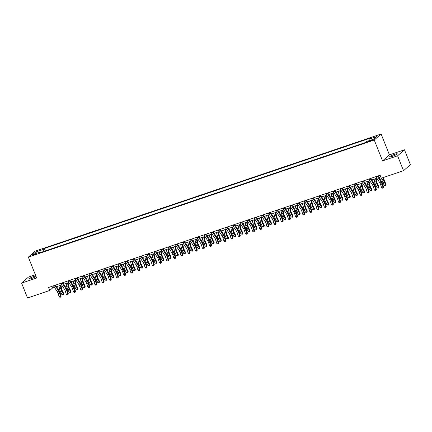 <?xml version="1.0" encoding="UTF-8"?>
<svg xmlns="http://www.w3.org/2000/svg" width="432" height="432" viewBox="0 0 432 432"><rect width="100%" height="100%" fill="white"/><g stroke="black" fill="none" stroke-linecap="round" stroke-linejoin="round"><path stroke-width="0.65" d="M35.824 275.924A4.142 0.562 -21.7 0 0 33.82 276.469A4.142 0.562 -21.7 0 0 28.782 279.04A4.142 0.562 -21.7 0 0 31.444 278.548A4.142 0.562 -21.7 0 0 36.04 276.464M392.251 156.395A4.142 0.562 -21.7 0 0 397.289 153.824A4.142 0.562 -21.7 0 0 394.627 154.321A4.142 0.562 -21.7 0 0 389.588 156.892A4.142 0.562 -21.7 0 0 392.251 156.395M33.394 255.172A2.074 0.281 -21.7 0 0 35.915 253.886A2.074 0.281 -21.7 0 0 34.582 254.129A2.074 0.281 -21.7 0 0 32.065 255.415A2.074 0.281 -21.7 0 0 33.394 255.172M35.354 274.747L28.474 277.074L21.6 283.084L27.529 297.988L49.739 290.466L52.526 288.031L54.464 287.377M381.121 134.012L35.219 251.122L28.345 257.126L374.247 140.022L381.121 134.012L389.426 154.877L382.547 160.882L397.597 155.79L404.471 149.785L389.426 154.877M404.471 149.785L410.4 164.684L403.526 170.694L397.597 155.79M403.526 170.694L381.316 178.211L380.128 175.23L48.557 287.485L49.739 290.466M371.925 139.93L370.667 140.357A2.009 0.275 -21.7 0 0 368.226 141.604A2.009 0.275 -21.7 0 0 369.517 141.367L370.775 140.94A2.009 0.275 -21.7 0 0 373.216 139.693A2.009 0.275 -21.7 0 0 371.925 139.93L372.114 140.405M369.187 140.659L369.085 139.163L370.208 138.181L44.366 248.497L45.328 250.906M369.085 139.163L376.823 136.544L373.961 139.045L366.223 141.664L365.099 142.646L39.258 252.963L40.381 251.98L32.643 254.599L35.505 252.099L43.243 249.48L44.366 248.497M21.6 283.084L36.644 277.992L28.345 257.126M382.547 160.882L374.247 140.022M56.57 286.664L61.63 284.947M63.736 284.234L68.791 282.523M70.902 281.81L75.956 280.098M78.062 279.385L83.122 277.673M85.228 276.961L90.288 275.249M92.394 274.536L97.448 272.824M99.56 272.106L104.614 270.394M106.726 269.681L111.78 267.97M113.886 267.257L118.946 265.545M121.052 264.832L126.112 263.12M128.218 262.408L133.272 260.696M135.383 259.983L140.438 258.271M142.544 257.553L147.604 255.841M149.71 255.128L154.769 253.417M156.875 252.704L161.93 250.992M164.041 250.279L169.096 248.567M171.202 247.855L176.261 246.143M178.367 245.425L183.427 243.713M185.533 243L190.588 241.288M192.699 240.575L197.753 238.864M199.865 238.151L204.919 236.439M207.025 235.726L212.085 234.014M214.191 233.302L219.245 231.59M221.357 230.872L226.411 229.16M228.523 228.447L233.577 226.735M235.683 226.022L240.743 224.311M242.849 223.598L247.909 221.886M250.015 221.173L255.069 219.461M257.18 218.749L262.235 217.031M264.341 216.319L269.401 214.607M271.507 213.894L276.566 212.182M278.672 211.469L283.727 209.758M285.838 209.045L290.893 207.333M292.999 206.62L298.058 204.908M300.164 204.19L305.224 202.478M307.33 201.766L312.385 200.054M314.496 199.341L319.55 197.629M321.662 196.916L326.716 195.205M328.822 194.492L333.882 192.78M335.988 192.067L341.042 190.355M343.154 189.637L348.208 187.925M350.32 187.213L355.374 185.501M357.48 184.788L362.54 183.076M364.646 182.363L369.706 180.652M371.812 179.939L376.866 178.227M378.977 177.514L380.792 176.899M51.867 286.367L52.526 288.031M43.243 249.48L43.384 251.564M40.824 252.428L40.381 251.98M35.505 252.099L36.736 253.211M377.325 176.18A2.268 0.805 71.3 0 0 377.6 176.672L381.132 182.066A3.24 1.15 -108.7 0 1 382.028 184.037L382.957 187.056L383.546 186.991L382.617 183.973A4.855 1.728 71.3 0 0 381.267 181.013L377.962 175.964M375.889 176.666A2.268 0.805 71.3 0 0 376.169 177.158L379.701 182.552A3.24 1.15 -108.7 0 1 380.597 184.523L381.526 187.542L382.957 187.056L382.952 187.985L382.379 188.179L382.952 187.985M383.184 187.958L383.546 186.991M381.526 187.542L382.379 188.179M383.611 177.433L384.037 179.528A3.24 1.15 71.3 0 0 384.772 181.645L386.105 184.307L385.803 185.674L384.35 185.522L383.017 182.855A4.855 1.728 -108.7 0 1 381.92 179.68L381.596 178.114M384.35 185.522L385.781 185.036L384.448 182.374A4.855 1.728 -108.7 0 1 383.351 179.194L383.033 177.628M385.803 185.674L386.105 184.307M370.159 178.605A2.268 0.805 71.3 0 0 370.44 179.096L373.966 184.491A3.24 1.15 -108.7 0 1 374.868 186.467L375.797 189.481L376.38 189.416L375.451 186.403A4.855 1.728 71.3 0 0 374.107 183.443L370.796 178.389M368.728 179.091A2.268 0.805 71.3 0 0 369.004 179.582L372.535 184.977A3.24 1.15 -108.7 0 1 373.432 186.948L374.36 189.967L375.797 189.481L375.786 190.409L375.214 190.604L375.786 190.409M376.018 190.388L376.38 189.416M374.36 189.967L375.214 190.604M362.993 181.03A2.268 0.805 71.3 0 0 363.274 181.526L366.806 186.916A3.24 1.15 -108.7 0 1 367.702 188.892L368.631 191.911L369.214 191.846L368.285 188.827A4.855 1.728 71.3 0 0 366.941 185.868L363.636 180.814M361.562 181.516A2.268 0.805 71.3 0 0 361.838 182.007L365.369 187.402A3.24 1.15 -108.7 0 1 366.266 189.378L367.195 192.391L368.631 191.911L368.62 192.834L368.048 193.028L368.62 192.834M368.858 192.812L369.214 191.846M367.195 192.391L368.048 193.028M355.833 183.46A2.268 0.805 71.3 0 0 356.108 183.951L359.64 189.346A3.24 1.15 -108.7 0 1 360.536 191.317L361.465 194.335L362.048 194.27L361.12 191.252A4.855 1.728 71.3 0 0 359.775 188.293L356.47 183.244M354.397 183.94A2.268 0.805 71.3 0 0 354.677 184.437L358.209 189.826A3.24 1.15 -108.7 0 1 359.105 191.803L360.034 194.821L361.465 194.335L361.46 195.264L360.882 195.458L361.46 195.264M361.692 195.237L362.048 194.27M360.034 194.821L360.882 195.458M376.159 178.465L376.877 181.953A3.24 1.15 71.3 0 0 377.606 184.07L378.94 186.737L378.637 188.098L377.185 187.947L375.851 185.285A4.855 1.728 -108.7 0 1 374.755 182.104L374.15 179.145M377.185 187.947L378.616 187.461L377.287 184.799A4.855 1.728 -108.7 0 1 376.191 181.624L375.581 178.659M378.637 188.098L378.94 186.737M368.993 180.889L369.711 184.378A3.24 1.15 71.3 0 0 370.44 186.494L371.774 189.162L371.471 190.523L370.019 190.372L368.685 187.709A4.855 1.728 -108.7 0 1 367.589 184.534L366.984 181.57M370.019 190.372L371.455 189.886L370.121 187.223A4.855 1.728 -108.7 0 1 369.025 184.048L368.415 181.089M371.471 190.523L371.774 189.162M361.832 183.314L362.545 186.802A3.24 1.15 71.3 0 0 363.28 188.919L364.608 191.587L364.311 192.947L362.853 192.796L361.525 190.134A4.855 1.728 -108.7 0 1 360.428 186.959L359.818 184M362.853 192.796L364.289 192.316L362.956 189.648A4.855 1.728 -108.7 0 1 361.859 186.473L361.249 183.514M364.311 192.947L364.608 191.587M348.667 185.884A2.268 0.805 71.3 0 0 348.943 186.376L352.474 191.77A3.24 1.15 -108.7 0 1 353.371 193.741L354.299 196.76L354.883 196.695L353.959 193.676A4.855 1.728 71.3 0 0 352.609 190.717L349.304 185.668M347.231 186.37A2.268 0.805 71.3 0 0 347.512 186.862L351.043 192.256A3.24 1.15 -108.7 0 1 351.94 194.227L352.868 197.246L354.299 196.76L354.294 197.689L353.722 197.883L354.294 197.689M354.526 197.662L354.883 196.695M352.868 197.246L353.722 197.883M354.667 185.744L355.379 189.232A3.24 1.15 71.3 0 0 356.114 191.349L357.448 194.011L357.145 195.372L355.693 195.226L354.359 192.559A4.855 1.728 -108.7 0 1 353.263 189.383L352.652 186.424M355.693 195.226L357.124 194.74L355.79 192.073A4.855 1.728 -108.7 0 1 354.694 188.897L354.089 185.938M357.145 195.372L357.448 194.011M341.501 188.309A2.268 0.805 71.3 0 0 341.777 188.8L345.308 194.195A3.24 1.15 -108.7 0 1 346.205 196.166L347.134 199.184L347.722 199.12L346.793 196.101A4.855 1.728 71.3 0 0 345.449 193.142L342.139 188.093M340.07 188.795A2.268 0.805 71.3 0 0 340.346 189.286L343.877 194.681A3.24 1.15 -108.7 0 1 344.774 196.652L345.703 199.67L347.134 199.184L347.128 200.113L346.556 200.308L347.128 200.113M347.36 200.086L347.722 199.12M345.703 199.67L346.556 200.308M334.336 190.733A2.268 0.805 71.3 0 0 334.616 191.225L338.148 196.619A3.24 1.15 -108.7 0 1 339.044 198.59L339.973 201.609L340.556 201.544L339.628 198.531A4.855 1.728 71.3 0 0 338.283 195.572L334.973 190.517M332.905 191.219A2.268 0.805 71.3 0 0 333.18 191.711L336.712 197.105A3.24 1.15 -108.7 0 1 337.608 199.076L338.537 202.095L339.973 201.609L339.962 202.538L339.39 202.732L339.962 202.538M340.2 202.511L340.556 201.544M338.537 202.095L339.39 202.732M327.17 193.158A2.268 0.805 71.3 0 0 327.451 193.649L330.982 199.044A3.24 1.15 -108.7 0 1 331.879 201.02L332.807 204.034L333.391 203.969L332.462 200.956A4.855 1.728 71.3 0 0 331.117 197.996L327.812 192.942M325.739 193.644A2.268 0.805 71.3 0 0 326.02 194.135L329.551 199.53A3.24 1.15 -108.7 0 1 330.448 201.506L331.376 204.52L332.807 204.034L332.802 204.962L332.224 205.157L332.802 204.962M333.034 204.941L333.391 203.969M331.376 204.52L332.224 205.157M320.009 195.583A2.268 0.805 71.3 0 0 320.285 196.079L323.816 201.474A3.24 1.15 -108.7 0 1 324.713 203.445L325.642 206.464L326.225 206.399L325.296 203.38A4.855 1.728 71.3 0 0 323.951 200.421L320.647 195.367M318.573 196.069A2.268 0.805 71.3 0 0 318.854 196.56L322.385 201.955A3.24 1.15 -108.7 0 1 323.282 203.931L324.211 206.944L325.642 206.464L325.636 207.392L325.064 207.581L325.636 207.392M325.868 207.365L326.225 206.399M324.211 206.944L325.064 207.581M312.844 198.013A2.268 0.805 71.3 0 0 313.119 198.504L316.651 203.899A3.24 1.15 -108.7 0 1 317.547 205.87L318.476 208.888L319.064 208.823L318.136 205.805A4.855 1.728 71.3 0 0 316.791 202.846L313.481 197.797M311.413 198.493A2.268 0.805 71.3 0 0 311.688 198.99L315.22 204.385A3.24 1.15 -108.7 0 1 316.116 206.356L317.045 209.374L318.476 208.888L318.47 209.817L317.898 210.011L318.47 209.817M318.703 209.79L319.064 208.823M317.045 209.374L317.898 210.011M347.501 188.168L348.219 191.657A3.24 1.15 71.3 0 0 348.948 193.774L350.282 196.436L349.979 197.802L348.527 197.651L347.193 194.983A4.855 1.728 -108.7 0 1 346.097 191.808L345.492 188.849M348.527 197.651L349.958 197.165L348.629 194.497A4.855 1.728 -108.7 0 1 347.528 191.322L346.923 188.363M349.979 197.802L350.282 196.436M340.335 190.593L341.053 194.081A3.24 1.15 71.3 0 0 341.782 196.198L343.116 198.86L342.814 200.227L341.361 200.075L340.027 197.408A4.855 1.728 -108.7 0 1 338.931 194.233L338.326 191.273M341.361 200.075L342.797 199.589L341.464 196.927A4.855 1.728 -108.7 0 1 340.367 193.747L339.757 190.787M342.814 200.227L343.116 198.86M333.169 193.018L333.887 196.506A3.24 1.15 71.3 0 0 334.622 198.623L335.95 201.29L335.653 202.651L334.195 202.5L332.867 199.838A4.855 1.728 -108.7 0 1 331.771 196.657L331.16 193.698M334.195 202.5L335.632 202.014L334.298 199.352A4.855 1.728 -108.7 0 1 333.202 196.177L332.591 193.212M335.653 202.651L335.95 201.29M326.009 195.442L326.722 198.931A3.24 1.15 71.3 0 0 327.456 201.047L328.784 203.715L328.487 205.076L327.035 204.925L325.701 202.262A4.855 1.728 -108.7 0 1 324.605 199.087L323.995 196.123M327.035 204.925L328.466 204.439L327.132 201.776A4.855 1.728 -108.7 0 1 326.036 198.601L325.431 195.642M328.487 205.076L328.784 203.715M318.843 197.867L319.561 201.355A3.24 1.15 71.3 0 0 320.29 203.477L321.624 206.14L321.322 207.5L319.869 207.349L318.535 204.687A4.855 1.728 -108.7 0 1 317.439 201.512L316.834 198.553M319.869 207.349L321.3 206.869L319.966 204.201A4.855 1.728 -108.7 0 1 318.87 201.026L318.265 198.067M321.322 207.5L321.624 206.14M305.678 200.437A2.268 0.805 71.3 0 0 305.959 200.929L309.49 206.323A3.24 1.15 -108.7 0 1 310.387 208.294L311.315 211.313L311.899 211.248L310.97 208.229A4.855 1.728 71.3 0 0 309.625 205.27L306.315 200.221M304.247 200.923A2.268 0.805 71.3 0 0 304.522 201.415L308.054 206.809A3.24 1.15 -108.7 0 1 308.95 208.78L309.879 211.799L311.315 211.313L311.305 212.242L310.732 212.436L311.305 212.242M311.542 212.215L311.899 211.248M309.879 211.799L310.732 212.436M311.677 200.297L312.395 203.785A3.24 1.15 71.3 0 0 313.124 205.902L314.458 208.564L314.156 209.93L312.703 209.779L311.369 207.112A4.855 1.728 -108.7 0 1 310.273 203.936L309.668 200.977M312.703 209.779L314.134 209.293L312.806 206.626A4.855 1.728 -108.7 0 1 311.71 203.45L311.099 200.491M314.156 209.93L314.458 208.564M298.512 202.862A2.268 0.805 71.3 0 0 298.793 203.353L302.324 208.748A3.24 1.15 -108.7 0 1 303.221 210.719L304.15 213.737L304.733 213.673L303.804 210.654A4.855 1.728 71.3 0 0 302.459 207.695L299.155 202.646M297.081 203.348A2.268 0.805 71.3 0 0 297.362 203.839L300.888 209.234A3.24 1.15 -108.7 0 1 301.79 211.205L302.719 214.223L304.15 213.737L304.139 214.666L303.566 214.861L304.139 214.666M304.376 214.639L304.733 213.673M302.719 214.223L303.566 214.861M304.511 202.721L305.23 206.21A3.24 1.15 71.3 0 0 305.959 208.327L307.292 210.989L306.995 212.355L305.537 212.204L304.209 209.536A4.855 1.728 -108.7 0 1 303.113 206.361L302.503 203.402M305.537 212.204L306.974 211.718L305.64 209.056A4.855 1.728 -108.7 0 1 304.544 205.875L303.934 202.916M306.995 212.355L307.292 210.989M291.352 205.286A2.268 0.805 71.3 0 0 291.627 205.778L295.159 211.172A3.24 1.15 -108.7 0 1 296.055 213.149L296.984 216.162L297.567 216.097L296.638 213.084A4.855 1.728 71.3 0 0 295.294 210.125L291.989 205.07M289.915 205.772A2.268 0.805 71.3 0 0 290.196 206.264L293.728 211.658A3.24 1.15 -108.7 0 1 294.624 213.629L295.553 216.648L296.984 216.162L296.978 217.091L296.406 217.285L296.978 217.091M297.211 217.064L297.567 216.097M295.553 216.648L296.406 217.285M297.351 205.146L298.064 208.634A3.24 1.15 71.3 0 0 298.798 210.751L300.127 213.419L299.83 214.78L298.377 214.628L297.043 211.966A4.855 1.728 -108.7 0 1 295.947 208.786L295.337 205.826M298.377 214.628L299.808 214.142L298.474 211.48A4.855 1.728 -108.7 0 1 297.378 208.3L296.773 205.34M299.83 214.78L300.127 213.419M284.186 207.711A2.268 0.805 71.3 0 0 284.461 208.202L287.993 213.597A3.24 1.15 -108.7 0 1 288.889 215.573L289.818 218.587L290.407 218.527L289.478 215.509A4.855 1.728 71.3 0 0 288.133 212.549L284.823 207.495M282.755 208.197A2.268 0.805 71.3 0 0 283.03 208.688L286.562 214.083A3.24 1.15 -108.7 0 1 287.458 216.059L288.387 219.073L289.818 218.587L289.813 219.515L289.24 219.71L289.813 219.515M290.045 219.494L290.407 218.527M288.387 219.073L289.24 219.71M290.185 207.571L290.903 211.059A3.24 1.15 71.3 0 0 291.632 213.176L292.966 215.843L292.664 217.204L291.211 217.053L289.877 214.391A4.855 1.728 -108.7 0 1 288.781 211.21L288.171 208.251M291.211 217.053L292.642 216.567L291.308 213.905A4.855 1.728 -108.7 0 1 290.212 210.73L289.607 207.765M292.664 217.204L292.966 215.843M277.02 210.141A2.268 0.805 71.3 0 0 277.301 210.632L280.832 216.027A3.24 1.15 -108.7 0 1 281.729 217.998L282.658 221.017L283.241 220.952L282.312 217.933A4.855 1.728 71.3 0 0 280.967 214.974L277.657 209.92M275.589 210.622A2.268 0.805 71.3 0 0 275.864 211.118L279.396 216.508A3.24 1.15 -108.7 0 1 280.292 218.484L281.221 221.503L282.658 221.017L282.647 221.945L282.074 222.14L282.647 221.945M282.879 221.918L283.241 220.952M281.221 221.503L282.074 222.14M283.019 209.995L283.738 213.484A3.24 1.15 71.3 0 0 284.467 215.6L285.8 218.268L285.498 219.629L284.045 219.478L282.712 216.815A4.855 1.728 -108.7 0 1 281.615 213.64L281.011 210.676M284.045 219.478L285.476 218.992L284.148 216.329A4.855 1.728 -108.7 0 1 283.052 213.154L282.442 210.195M285.498 219.629L285.8 218.268M269.854 212.566A2.268 0.805 71.3 0 0 270.135 213.057L273.667 218.452A3.24 1.15 -108.7 0 1 274.563 220.423L275.492 223.441L276.075 223.376L275.146 220.358A4.855 1.728 71.3 0 0 273.802 217.399L270.497 212.35M268.423 213.052A2.268 0.805 71.3 0 0 268.699 213.543L272.23 218.938A3.24 1.15 -108.7 0 1 273.127 220.909L274.055 223.927L275.492 223.441L275.481 224.37L274.909 224.564L275.481 224.37M275.719 224.343L276.075 223.376M274.055 223.927L274.909 224.564M275.854 212.425L276.572 215.908A3.24 1.15 71.3 0 0 277.301 218.03L278.635 220.693L278.332 222.053L276.88 221.902L275.551 219.24A4.855 1.728 -108.7 0 1 274.45 216.065L273.845 213.106M276.88 221.902L278.316 221.422L276.982 218.754A4.855 1.728 -108.7 0 1 275.886 215.579L275.276 212.62M278.332 222.053L278.635 220.693M262.694 214.99A2.268 0.805 71.3 0 0 262.969 215.482L266.501 220.876A3.24 1.15 -108.7 0 1 267.397 222.847L268.326 225.866L268.909 225.801L267.98 222.782A4.855 1.728 71.3 0 0 266.636 219.823L263.331 214.774M261.257 215.476A2.268 0.805 71.3 0 0 261.538 215.968L265.07 221.362A3.24 1.15 -108.7 0 1 265.966 223.333L266.895 226.352L268.326 225.866L268.321 226.795L267.748 226.989L268.321 226.795M268.553 226.768L268.909 225.801M266.895 226.352L267.748 226.989M255.528 217.415A2.268 0.805 71.3 0 0 255.803 217.906L259.335 223.301A3.24 1.15 -108.7 0 1 260.231 225.272L261.16 228.29L261.749 228.226L260.82 225.207A4.855 1.728 71.3 0 0 259.47 222.248L256.165 217.199M254.092 217.901A2.268 0.805 71.3 0 0 254.372 218.392L257.904 223.787A3.24 1.15 -108.7 0 1 258.8 225.758L259.729 228.776L261.16 228.29L261.155 229.219L260.582 229.414L261.155 229.219M261.387 229.192L261.749 228.226M259.729 228.776L260.582 229.414M248.362 219.839A2.268 0.805 71.3 0 0 248.643 220.331L252.169 225.725A3.24 1.15 -108.7 0 1 253.071 227.702L254 230.715L254.583 230.65L253.654 227.637A4.855 1.728 71.3 0 0 252.31 224.678L248.999 219.623M246.931 220.325A2.268 0.805 71.3 0 0 247.207 220.817L250.738 226.211A3.24 1.15 -108.7 0 1 251.635 228.182L252.563 231.201L254 230.715L253.989 231.644L253.417 231.838L253.989 231.644M254.221 231.622L254.583 230.65M252.563 231.201L253.417 231.838M241.196 222.264A2.268 0.805 71.3 0 0 241.477 222.761L245.009 228.15A3.24 1.15 -108.7 0 1 245.905 230.126L246.834 233.145L247.417 233.08L246.488 230.062A4.855 1.728 71.3 0 0 245.144 227.102L241.839 222.048M239.765 222.75A2.268 0.805 71.3 0 0 240.041 223.241L243.572 228.636A3.24 1.15 -108.7 0 1 244.469 230.612L245.398 233.626L246.834 233.145L246.823 234.074L246.251 234.263L246.823 234.074M247.061 234.047L247.417 233.08M245.398 233.626L246.251 234.263M234.036 224.694A2.268 0.805 71.3 0 0 234.311 225.185L237.843 230.58A3.24 1.15 -108.7 0 1 238.739 232.551L239.668 235.57L240.251 235.505L239.323 232.486A4.855 1.728 71.3 0 0 237.978 229.527L234.673 224.478M232.6 225.175A2.268 0.805 71.3 0 0 232.88 225.671L236.412 231.061A3.24 1.15 -108.7 0 1 237.308 233.037L238.237 236.056L239.668 235.57L239.663 236.498L239.085 236.693L239.663 236.498M239.895 236.471L240.251 235.505M238.237 236.056L239.085 236.693M226.87 227.119A2.268 0.805 71.3 0 0 227.146 227.61L230.677 233.005A3.24 1.15 -108.7 0 1 231.574 234.976L232.502 237.994L233.086 237.929L232.162 234.911A4.855 1.728 71.3 0 0 230.812 231.952L227.507 226.903M225.434 227.605A2.268 0.805 71.3 0 0 225.715 228.096L229.246 233.491A3.24 1.15 -108.7 0 1 230.143 235.462L231.071 238.48L232.502 237.994L232.497 238.923L231.925 239.117L232.497 238.923M232.729 238.896L233.086 237.929M231.071 238.48L231.925 239.117M219.704 229.543A2.268 0.805 71.3 0 0 219.98 230.035L223.511 235.429A3.24 1.15 -108.7 0 1 224.408 237.4L225.337 240.419L225.925 240.354L224.996 237.335A4.855 1.728 71.3 0 0 223.652 234.376L220.342 229.327M218.273 230.029A2.268 0.805 71.3 0 0 218.549 230.521L222.08 235.915A3.24 1.15 -108.7 0 1 222.977 237.886L223.906 240.905L225.337 240.419L225.331 241.348L224.759 241.542L225.331 241.348M225.563 241.321L225.925 240.354M223.906 240.905L224.759 241.542M212.539 231.968A2.268 0.805 71.3 0 0 212.819 232.459L216.351 237.854A3.24 1.15 -108.7 0 1 217.247 239.83L218.176 242.843L218.759 242.779L217.831 239.765A4.855 1.728 71.3 0 0 216.486 236.806L213.176 231.752M211.108 232.454A2.268 0.805 71.3 0 0 211.383 232.945L214.915 238.34A3.24 1.15 -108.7 0 1 215.811 240.311L216.74 243.329L218.176 242.843L218.165 243.772L217.593 243.967L218.165 243.772M218.403 243.745L218.759 242.779M216.74 243.329L217.593 243.967M205.373 234.392A2.268 0.805 71.3 0 0 205.654 234.884L209.185 240.278A3.24 1.15 -108.7 0 1 210.082 242.255L211.01 245.268L211.594 245.203L210.665 242.19A4.855 1.728 71.3 0 0 209.32 239.231L206.015 234.176M203.942 234.878A2.268 0.805 71.3 0 0 204.223 235.37L207.754 240.764A3.24 1.15 -108.7 0 1 208.651 242.741L209.579 245.754L211.01 245.268L211.005 246.197L210.427 246.391L211.005 246.197M211.237 246.175L211.594 245.203M209.579 245.754L210.427 246.391M198.212 236.817A2.268 0.805 71.3 0 0 198.488 237.314L202.019 242.708A3.24 1.15 -108.7 0 1 202.916 244.679L203.845 247.698L204.428 247.633L203.499 244.615A4.855 1.728 71.3 0 0 202.154 241.655L198.85 236.601M196.776 237.303A2.268 0.805 71.3 0 0 197.057 237.794L200.588 243.189A3.24 1.15 -108.7 0 1 201.485 245.165L202.414 248.179L203.845 247.698L203.839 248.627L203.267 248.821L203.839 248.627M204.071 248.6L204.428 247.633M202.414 248.179L203.267 248.821M191.047 239.247A2.268 0.805 71.3 0 0 191.322 239.738L194.854 245.133A3.24 1.15 -108.7 0 1 195.75 247.104L196.679 250.123L197.267 250.058L196.339 247.039A4.855 1.728 71.3 0 0 194.994 244.08L191.684 239.031M189.616 239.728A2.268 0.805 71.3 0 0 189.891 240.224L193.423 245.619A3.24 1.15 -108.7 0 1 194.319 247.59L195.248 250.609L196.679 250.123L196.673 251.051L196.101 251.246L196.673 251.051M196.906 251.024L197.267 250.058M195.248 250.609L196.101 251.246M183.881 241.672A2.268 0.805 71.3 0 0 184.162 242.163L187.693 247.558A3.24 1.15 -108.7 0 1 188.59 249.529L189.518 252.547L190.102 252.482L189.173 249.464A4.855 1.728 71.3 0 0 187.828 246.505L184.518 241.456M182.45 242.158A2.268 0.805 71.3 0 0 182.725 242.649L186.257 248.044A3.24 1.15 -108.7 0 1 187.153 250.015L188.082 253.033L189.518 252.547L189.508 253.476L188.935 253.67L189.508 253.476M189.745 253.449L190.102 252.482M188.082 253.033L188.935 253.67M176.715 244.096A2.268 0.805 71.3 0 0 176.996 244.588L180.527 249.982A3.24 1.15 -108.7 0 1 181.424 251.953L182.353 254.972L182.936 254.907L182.007 251.888A4.855 1.728 71.3 0 0 180.662 248.929L177.358 243.88M175.284 244.582A2.268 0.805 71.3 0 0 175.565 245.074L179.091 250.468A3.24 1.15 -108.7 0 1 179.993 252.439L180.922 255.458L182.353 254.972L182.342 255.901L181.769 256.095L182.342 255.901M182.579 255.874L182.936 254.907M180.922 255.458L181.769 256.095M169.555 246.521A2.268 0.805 71.3 0 0 169.83 247.012L173.362 252.407A3.24 1.15 -108.7 0 1 174.258 254.383L175.187 257.396L175.77 257.332L174.841 254.318A4.855 1.728 71.3 0 0 173.497 251.359L170.192 246.305M168.118 247.007A2.268 0.805 71.3 0 0 168.399 247.498L171.931 252.893A3.24 1.15 -108.7 0 1 172.827 254.864L173.756 257.882L175.187 257.396L175.181 258.325L174.609 258.52L175.181 258.325M175.414 258.304L175.77 257.332M173.756 257.882L174.609 258.52M162.389 248.945A2.268 0.805 71.3 0 0 162.664 249.442L166.196 254.831A3.24 1.15 -108.7 0 1 167.092 256.808L168.021 259.826L168.61 259.762L167.681 256.743A4.855 1.728 71.3 0 0 166.336 253.784L163.026 248.729M160.958 249.431A2.268 0.805 71.3 0 0 161.233 249.923L164.765 255.317A3.24 1.15 -108.7 0 1 165.661 257.294L166.59 260.307L168.021 259.826L168.016 260.75L167.443 260.944L168.016 260.75M168.248 260.728L168.61 259.762M166.59 260.307L167.443 260.944M155.223 251.375A2.268 0.805 71.3 0 0 155.504 251.867L159.035 257.261A3.24 1.15 -108.7 0 1 159.932 259.232L160.861 262.251L161.444 262.186L160.515 259.168A4.855 1.728 71.3 0 0 159.17 256.208L155.86 251.159M153.792 251.856A2.268 0.805 71.3 0 0 154.067 252.353L157.599 257.742A3.24 1.15 -108.7 0 1 158.495 259.718L159.424 262.737L160.861 262.251L160.85 263.18L160.277 263.374L160.85 263.18M161.082 263.153L161.444 262.186M159.424 262.737L160.277 263.374M148.057 253.8A2.268 0.805 71.3 0 0 148.338 254.291L151.87 259.686A3.24 1.15 -108.7 0 1 152.766 261.657L153.695 264.676L154.278 264.611L153.349 261.592A4.855 1.728 71.3 0 0 152.005 258.633L148.7 253.584M146.626 254.286A2.268 0.805 71.3 0 0 146.902 254.777L150.433 260.172A3.24 1.15 -108.7 0 1 151.33 262.143L152.258 265.162L153.695 264.676L153.684 265.604L153.112 265.799L153.684 265.604M153.922 265.577L154.278 264.611M152.258 265.162L153.112 265.799M140.897 256.225A2.268 0.805 71.3 0 0 141.172 256.716L144.704 262.111A3.24 1.15 -108.7 0 1 145.6 264.082L146.529 267.1L147.112 267.035L146.183 264.017A4.855 1.728 71.3 0 0 144.839 261.058L141.534 256.009M139.46 256.711A2.268 0.805 71.3 0 0 139.741 257.202L143.273 262.597A3.24 1.15 -108.7 0 1 144.169 264.568L145.098 267.586L146.529 267.1L146.524 268.029L145.951 268.223L146.524 268.029M146.756 268.002L147.112 267.035M145.098 267.586L145.951 268.223M268.693 214.85L269.406 218.338A3.24 1.15 71.3 0 0 270.14 220.455L271.469 223.117L271.172 224.483L269.719 224.332L268.385 221.665A4.855 1.728 -108.7 0 1 267.289 218.489L266.679 215.53M269.719 224.332L271.15 223.846L269.816 221.179A4.855 1.728 -108.7 0 1 268.72 218.003L268.115 215.044M271.172 224.483L271.469 223.117M261.527 217.274L262.24 220.763A3.24 1.15 71.3 0 0 262.975 222.88L264.308 225.542L264.006 226.908L262.553 226.757L261.22 224.089A4.855 1.728 -108.7 0 1 260.123 220.914L259.513 217.955M262.553 226.757L263.984 226.271L262.651 223.609A4.855 1.728 -108.7 0 1 261.554 220.428L260.95 217.469M264.006 226.908L264.308 225.542M254.362 219.699L255.08 223.187A3.24 1.15 71.3 0 0 255.809 225.304L257.143 227.972L256.84 229.333L255.388 229.181L254.054 226.519A4.855 1.728 -108.7 0 1 252.958 223.339L252.353 220.379M255.388 229.181L256.819 228.695L255.49 226.033A4.855 1.728 -108.7 0 1 254.394 222.858L253.784 219.893M256.84 229.333L257.143 227.972M247.196 222.124L247.914 225.612A3.24 1.15 71.3 0 0 248.643 227.729L249.977 230.396L249.674 231.757L248.222 231.606L246.888 228.944A4.855 1.728 -108.7 0 1 245.792 225.769L245.187 222.804M248.222 231.606L249.658 231.12L248.324 228.458A4.855 1.728 -108.7 0 1 247.228 225.283L246.618 222.323M249.674 231.757L249.977 230.396M240.035 224.548L240.748 228.037A3.24 1.15 71.3 0 0 241.483 230.159L242.811 232.821L242.514 234.182L241.056 234.031L239.728 231.368A4.855 1.728 -108.7 0 1 238.631 228.193L238.021 225.234M241.056 234.031L242.492 233.55L241.159 230.882A4.855 1.728 -108.7 0 1 240.062 227.707L239.452 224.748M242.514 234.182L242.811 232.821M232.87 226.978L233.582 230.467A3.24 1.15 71.3 0 0 234.317 232.583L235.651 235.246L235.348 236.612L233.896 236.461L232.562 233.793A4.855 1.728 -108.7 0 1 231.466 230.618L230.855 227.659M233.896 236.461L235.327 235.975L233.993 233.307A4.855 1.728 -108.7 0 1 232.897 230.132L232.292 227.173M235.348 236.612L235.651 235.246M225.704 229.403L226.422 232.891A3.24 1.15 71.3 0 0 227.151 235.008L228.485 237.67L228.182 239.036L226.73 238.885L225.396 236.218A4.855 1.728 -108.7 0 1 224.3 233.042L223.695 230.083M226.73 238.885L228.161 238.399L226.832 235.732A4.855 1.728 -108.7 0 1 225.731 232.556L225.126 229.597M228.182 239.036L228.485 237.67M218.538 231.827L219.256 235.316A3.24 1.15 71.3 0 0 219.985 237.433L221.319 240.095L221.017 241.461L219.564 241.31L218.23 238.642A4.855 1.728 -108.7 0 1 217.134 235.467L216.529 232.508M219.564 241.31L221 240.824L219.667 238.162A4.855 1.728 -108.7 0 1 218.57 234.981L217.96 232.022M221.017 241.461L221.319 240.095M211.372 234.252L212.09 237.74A3.24 1.15 71.3 0 0 212.819 239.857L214.153 242.525L213.856 243.886L212.398 243.734L211.07 241.072A4.855 1.728 -108.7 0 1 209.974 237.892L209.363 234.932M212.398 243.734L213.835 243.248L212.501 240.586A4.855 1.728 -108.7 0 1 211.405 237.411L210.794 234.446M213.856 243.886L214.153 242.525M204.212 236.677L204.925 240.165A3.24 1.15 71.3 0 0 205.659 242.282L206.987 244.949L206.69 246.31L205.238 246.159L203.904 243.497A4.855 1.728 -108.7 0 1 202.808 240.322L202.198 237.357M205.238 246.159L206.669 245.673L205.335 243.011A4.855 1.728 -108.7 0 1 204.239 239.836L203.634 236.876M206.69 246.31L206.987 244.949M197.046 239.107L197.764 242.59A3.24 1.15 71.3 0 0 198.493 244.712L199.827 247.374L199.525 248.735L198.072 248.584L196.738 245.921A4.855 1.728 -108.7 0 1 195.642 242.746L195.037 239.787M198.072 248.584L199.503 248.103L198.169 245.435A4.855 1.728 -108.7 0 1 197.073 242.26L196.468 239.301M199.525 248.735L199.827 247.374M189.88 241.531L190.598 245.02A3.24 1.15 71.3 0 0 191.327 247.136L192.661 249.799L192.359 251.165L190.906 251.014L189.572 248.346A4.855 1.728 -108.7 0 1 188.476 245.171L187.871 242.212M190.906 251.014L192.337 250.528L191.009 247.86A4.855 1.728 -108.7 0 1 189.913 244.685L189.302 241.726M192.359 251.165L192.661 249.799M182.714 243.956L183.433 247.444A3.24 1.15 71.3 0 0 184.162 249.561L185.495 252.223L185.198 253.589L183.74 253.438L182.412 250.771A4.855 1.728 -108.7 0 1 181.316 247.595L180.706 244.636M183.74 253.438L185.177 252.952L183.843 250.29A4.855 1.728 -108.7 0 1 182.747 247.109L182.137 244.15M185.198 253.589L185.495 252.223M175.554 246.38L176.267 249.869A3.24 1.15 71.3 0 0 177.001 251.986L178.33 254.653L178.033 256.014L176.58 255.863L175.246 253.201A4.855 1.728 -108.7 0 1 174.15 250.02L173.54 247.061M176.58 255.863L178.011 255.377L176.677 252.715A4.855 1.728 -108.7 0 1 175.581 249.539L174.976 246.575M178.033 256.014L178.33 254.653M168.388 248.805L169.106 252.293A3.24 1.15 71.3 0 0 169.835 254.41L171.169 257.078L170.867 258.439L169.414 258.287L168.08 255.625A4.855 1.728 -108.7 0 1 166.984 252.45L166.374 249.485M169.414 258.287L170.845 257.801L169.511 255.139A4.855 1.728 -108.7 0 1 168.415 251.964L167.81 248.999M170.867 258.439L171.169 257.078M161.222 251.23L161.941 254.718A3.24 1.15 71.3 0 0 162.67 256.835L164.003 259.502L163.701 260.863L162.248 260.712L160.915 258.05A4.855 1.728 -108.7 0 1 159.818 254.875L159.214 251.915M162.248 260.712L163.679 260.226L162.351 257.564A4.855 1.728 -108.7 0 1 161.255 254.389L160.645 251.429M163.701 260.863L164.003 259.502M154.057 253.66L154.775 257.148A3.24 1.15 71.3 0 0 155.504 259.265L156.838 261.927L156.535 263.288L155.083 263.142L153.754 260.474A4.855 1.728 -108.7 0 1 152.653 257.299L152.048 254.34M155.083 263.142L156.519 262.656L155.185 259.988A4.855 1.728 -108.7 0 1 154.089 256.813L153.479 253.854M156.535 263.288L156.838 261.927M146.896 256.084L147.609 259.573A3.24 1.15 71.3 0 0 148.343 261.689L149.672 264.352L149.375 265.718L147.922 265.567L146.588 262.899A4.855 1.728 -108.7 0 1 145.492 259.724L144.882 256.765M147.922 265.567L149.353 265.081L148.019 262.413A4.855 1.728 -108.7 0 1 146.923 259.238L146.318 256.279M149.375 265.718L149.672 264.352M133.731 258.649A2.268 0.805 71.3 0 0 134.006 259.141L137.538 264.535A3.24 1.15 -108.7 0 1 138.434 266.506L139.363 269.525L139.952 269.46L139.023 266.447A4.855 1.728 71.3 0 0 137.673 263.488L134.368 258.433M132.295 259.135A2.268 0.805 71.3 0 0 132.575 259.627L136.107 265.021A3.24 1.15 -108.7 0 1 137.003 266.992L137.932 270.011L139.363 269.525L139.358 270.454L138.785 270.648L139.358 270.454M139.59 270.427L139.952 269.46M137.932 270.011L138.785 270.648M139.73 258.509L140.443 261.997A3.24 1.15 71.3 0 0 141.178 264.114L142.511 266.776L142.209 268.142L140.756 267.991L139.423 265.324A4.855 1.728 -108.7 0 1 138.326 262.148L137.716 259.189M140.756 267.991L142.187 267.505L140.854 264.843A4.855 1.728 -108.7 0 1 139.757 261.662L139.153 258.703M142.209 268.142L142.511 266.776M126.565 261.074A2.268 0.805 71.3 0 0 126.846 261.565L130.372 266.96A3.24 1.15 -108.7 0 1 131.274 268.936L132.197 271.949L132.786 271.885L131.857 268.871A4.855 1.728 71.3 0 0 130.513 265.912L127.202 260.858M125.134 261.56A2.268 0.805 71.3 0 0 125.41 262.051L128.941 267.446A3.24 1.15 -108.7 0 1 129.838 269.417L130.766 272.435L132.197 271.949L132.192 272.878L131.62 273.073L132.192 272.878M132.424 272.857L132.786 271.885M130.766 272.435L131.62 273.073M132.565 260.933L133.283 264.422A3.24 1.15 71.3 0 0 134.012 266.539L135.346 269.206L135.043 270.567L133.591 270.416L132.257 267.754A4.855 1.728 -108.7 0 1 131.161 264.573L130.556 261.614M133.591 270.416L135.022 269.93L133.693 267.268A4.855 1.728 -108.7 0 1 132.597 264.092L131.987 261.128M135.043 270.567L135.346 269.206M119.399 263.498A2.268 0.805 71.3 0 0 119.68 263.995L123.212 269.39A3.24 1.15 -108.7 0 1 124.108 271.361L125.037 274.379L125.62 274.315L124.691 271.296A4.855 1.728 71.3 0 0 123.347 268.337L120.042 263.282M117.968 263.984A2.268 0.805 71.3 0 0 118.244 264.476L121.775 269.87A3.24 1.15 -108.7 0 1 122.672 271.847L123.601 274.86L125.037 274.379L125.026 275.308L124.454 275.497L125.026 275.308M125.264 275.281L125.62 274.315M123.601 274.86L124.454 275.497M125.399 263.358L126.117 266.846A3.24 1.15 71.3 0 0 126.846 268.963L128.18 271.631L127.877 272.992L126.425 272.84L125.091 270.178A4.855 1.728 -108.7 0 1 123.995 267.003L123.39 264.038M126.425 272.84L127.861 272.354L126.527 269.692A4.855 1.728 -108.7 0 1 125.431 266.517L124.821 263.558M127.877 272.992L128.18 271.631M112.239 265.928A2.268 0.805 71.3 0 0 112.514 266.42L116.046 271.814A3.24 1.15 -108.7 0 1 116.942 273.785L117.871 276.804L118.454 276.739L117.526 273.721A4.855 1.728 71.3 0 0 116.181 270.761L112.876 265.712M110.803 266.409A2.268 0.805 71.3 0 0 111.083 266.906L114.615 272.3A3.24 1.15 -108.7 0 1 115.511 274.271L116.44 277.29L117.871 276.804L117.866 277.733L117.288 277.927L117.866 277.733M118.098 277.706L118.454 276.739M116.44 277.29L117.288 277.927M118.238 265.783L118.951 269.271A3.24 1.15 71.3 0 0 119.686 271.393L121.014 274.055L120.717 275.416L119.259 275.265L117.931 272.603A4.855 1.728 -108.7 0 1 116.834 269.428L116.224 266.468M119.259 275.265L120.695 274.784L119.362 272.117A4.855 1.728 -108.7 0 1 118.265 268.942L117.655 265.982M120.717 275.416L121.014 274.055M105.073 268.353A2.268 0.805 71.3 0 0 105.349 268.844L108.88 274.239A3.24 1.15 -108.7 0 1 109.777 276.21L110.705 279.229L111.289 279.164L110.365 276.145A4.855 1.728 71.3 0 0 109.015 273.186L105.71 268.137M103.637 268.839A2.268 0.805 71.3 0 0 103.918 269.33L107.449 274.725A3.24 1.15 -108.7 0 1 108.346 276.696L109.274 279.715L110.705 279.229L110.7 280.157L110.128 280.352L110.7 280.157M110.932 280.13L111.289 279.164M109.274 279.715L110.128 280.352M111.073 268.213L111.785 271.701A3.24 1.15 71.3 0 0 112.52 273.818L113.854 276.48L113.551 277.846L112.099 277.695L110.765 275.027A4.855 1.728 -108.7 0 1 109.669 271.852L109.058 268.893M112.099 277.695L113.53 277.209L112.196 274.541A4.855 1.728 -108.7 0 1 111.1 271.366L110.495 268.407M113.551 277.846L113.854 276.48M97.907 270.778A2.268 0.805 71.3 0 0 98.183 271.269L101.714 276.664A3.24 1.15 -108.7 0 1 102.611 278.635L103.54 281.653L104.128 281.588L103.199 278.57A4.855 1.728 71.3 0 0 101.855 275.611L98.545 270.562M96.476 271.264A2.268 0.805 71.3 0 0 96.752 271.755L100.283 277.15A3.24 1.15 -108.7 0 1 101.18 279.121L102.109 282.139L103.54 281.653L103.534 282.582L102.962 282.776L103.534 282.582M103.766 282.555L104.128 281.588M102.109 282.139L102.962 282.776M103.907 270.637L104.625 274.126A3.24 1.15 71.3 0 0 105.354 276.242L106.688 278.905L106.385 280.271L104.933 280.12L103.599 277.452A4.855 1.728 -108.7 0 1 102.503 274.277L101.898 271.318M104.933 280.12L106.364 279.634L105.035 276.966A4.855 1.728 -108.7 0 1 103.934 273.791L103.329 270.832M106.385 280.271L106.688 278.905M90.742 273.202A2.268 0.805 71.3 0 0 91.022 273.694L94.554 279.088A3.24 1.15 -108.7 0 1 95.45 281.065L96.379 284.078L96.962 284.013L96.034 281A4.855 1.728 71.3 0 0 94.689 278.041L91.379 272.986M89.311 273.688A2.268 0.805 71.3 0 0 89.586 274.18L93.118 279.574A3.24 1.15 -108.7 0 1 94.014 281.545L94.943 284.564L96.379 284.078L96.368 285.007L95.796 285.201L96.368 285.007M96.606 284.98L96.962 284.013M94.943 284.564L95.796 285.201M96.741 273.062L97.459 276.55A3.24 1.15 71.3 0 0 98.188 278.667L99.522 281.329L99.22 282.695L97.767 282.544L96.433 279.882A4.855 1.728 -108.7 0 1 95.337 276.701L94.732 273.742M97.767 282.544L99.203 282.058L97.87 279.396A4.855 1.728 -108.7 0 1 96.773 276.215L96.163 273.256M99.22 282.695L99.522 281.329M83.576 275.627A2.268 0.805 71.3 0 0 83.857 276.118L87.388 281.513A3.24 1.15 -108.7 0 1 88.285 283.489L89.213 286.502L89.797 286.443L88.868 283.424A4.855 1.728 71.3 0 0 87.523 280.465L84.218 275.411M82.145 276.113A2.268 0.805 71.3 0 0 82.426 276.604L85.957 281.999A3.24 1.15 -108.7 0 1 86.854 283.975L87.782 286.988L89.213 286.502L89.208 287.431L88.63 287.626L89.208 287.431M89.44 287.41L89.797 286.443M87.782 286.988L88.63 287.626M89.575 275.486L90.293 278.975A3.24 1.15 71.3 0 0 91.022 281.092L92.356 283.759L92.059 285.12L90.601 284.969L89.273 282.307A4.855 1.728 -108.7 0 1 88.177 279.126L87.566 276.167M90.601 284.969L92.038 284.483L90.704 281.821A4.855 1.728 -108.7 0 1 89.608 278.645L88.997 275.681M92.059 285.12L92.356 283.759M76.415 278.051A2.268 0.805 71.3 0 0 76.691 278.548L80.222 283.943A3.24 1.15 -108.7 0 1 81.119 285.914L82.048 288.932L82.631 288.868L81.702 285.849A4.855 1.728 71.3 0 0 80.357 282.89L77.053 277.835M74.979 278.537A2.268 0.805 71.3 0 0 75.26 279.029L78.791 284.423A3.24 1.15 -108.7 0 1 79.688 286.4L80.617 289.413L82.048 288.932L82.042 289.861L81.47 290.056L82.042 289.861M82.274 289.834L82.631 288.868M80.617 289.413L81.47 290.056M82.415 277.911L83.128 281.399A3.24 1.15 71.3 0 0 83.862 283.516L85.19 286.184L84.893 287.545L83.441 287.393L82.107 284.731A4.855 1.728 -108.7 0 1 81.011 281.556L80.401 278.591M83.441 287.393L84.872 286.907L83.538 284.245A4.855 1.728 -108.7 0 1 82.442 281.07L81.837 278.111M84.893 287.545L85.19 286.184M69.25 280.481A2.268 0.805 71.3 0 0 69.525 280.973L73.057 286.367A3.24 1.15 -108.7 0 1 73.953 288.338L74.882 291.357L75.47 291.292L74.542 288.274A4.855 1.728 71.3 0 0 73.197 285.314L69.887 280.265M67.819 280.967A2.268 0.805 71.3 0 0 68.094 281.459L71.626 286.853A3.24 1.15 -108.7 0 1 72.522 288.824L73.451 291.843L74.882 291.357L74.876 292.286L74.304 292.48L74.876 292.286M75.109 292.259L75.47 291.292M73.451 291.843L74.304 292.48M75.249 280.341L75.967 283.824A3.24 1.15 71.3 0 0 76.696 285.946L78.03 288.608L77.728 289.969L76.275 289.818L74.941 287.156A4.855 1.728 -108.7 0 1 73.845 283.981L73.24 281.021M76.275 289.818L77.706 289.337L76.372 286.67A4.855 1.728 -108.7 0 1 75.276 283.495L74.671 280.535M77.728 289.969L78.03 288.608M62.084 282.906A2.268 0.805 71.3 0 0 62.365 283.397L65.896 288.792A3.24 1.15 -108.7 0 1 66.793 290.763L67.721 293.782L68.305 293.717L67.376 290.698A4.855 1.728 71.3 0 0 66.031 287.739L62.721 282.69M60.653 283.392A2.268 0.805 71.3 0 0 60.928 283.883L64.46 289.278A3.24 1.15 -108.7 0 1 65.356 291.249L66.285 294.268L67.721 293.782L67.711 294.71L67.138 294.905L67.711 294.71M67.948 294.683L68.305 293.717M66.285 294.268L67.138 294.905M54.918 285.331A2.268 0.805 71.3 0 0 55.199 285.822L58.73 291.217A3.24 1.15 -108.7 0 1 59.627 293.188L60.556 296.206L61.139 296.141L60.21 293.123A4.855 1.728 71.3 0 0 58.865 290.164L55.561 285.115M53.487 285.817A2.268 0.805 71.3 0 0 53.768 286.308L57.294 291.703A3.24 1.15 -108.7 0 1 58.196 293.674L59.119 296.692L60.556 296.206L60.545 297.135L59.972 297.329L60.545 297.135M60.782 297.108L61.139 296.141M59.119 296.692L59.972 297.329M68.083 282.766L68.801 286.254A3.24 1.15 71.3 0 0 69.53 288.371L70.864 291.033L70.562 292.399L69.109 292.248L67.775 289.58A4.855 1.728 -108.7 0 1 66.679 286.405L66.074 283.446M69.109 292.248L70.54 291.762L69.212 289.094A4.855 1.728 -108.7 0 1 68.116 285.919L67.505 282.96M70.562 292.399L70.864 291.033M60.917 285.19L61.636 288.679A3.24 1.15 71.3 0 0 62.365 290.795L63.698 293.458L63.401 294.824L61.943 294.673L60.615 292.005A4.855 1.728 -108.7 0 1 59.519 288.83L58.909 285.871M61.943 294.673L63.38 294.187L62.046 291.524A4.855 1.728 -108.7 0 1 60.95 288.344L60.34 285.385M63.401 294.824L63.698 293.458M370.883 140.902L370.667 140.357M381.132 182.066L379.701 182.552M382.028 184.037L380.597 184.523M377.6 176.672L376.169 177.158M383.017 182.855L384.448 182.374M381.92 179.68L383.351 179.194M373.966 184.491L372.535 184.977M374.868 186.467L373.432 186.948M370.44 179.096L369.004 179.582M366.806 186.916L365.369 187.402M367.702 188.892L366.266 189.378M363.274 181.526L361.838 182.007M359.64 189.346L358.209 189.826M360.536 191.317L359.105 191.803M356.108 183.951L354.677 184.437M375.851 185.285L377.287 184.799M374.755 182.104L376.191 181.624M368.685 187.709L370.121 187.223M367.589 184.534L369.025 184.048M361.525 190.134L362.956 189.648M360.428 186.959L361.859 186.473M352.474 191.77L351.043 192.256M353.371 193.741L351.94 194.227M348.943 186.376L347.512 186.862M354.359 192.559L355.79 192.073M353.263 189.383L354.694 188.897M345.308 194.195L343.877 194.681M346.205 196.166L344.774 196.652M341.777 188.8L340.346 189.286M338.148 196.619L336.712 197.105M339.044 198.59L337.608 199.076M334.616 191.225L333.18 191.711M330.982 199.044L329.551 199.53M331.879 201.02L330.448 201.506M327.451 193.649L326.02 194.135M323.816 201.474L322.385 201.955M324.713 203.445L323.282 203.931M320.285 196.079L318.854 196.56M316.651 203.899L315.22 204.385M317.547 205.87L316.116 206.356M313.119 198.504L311.688 198.99M347.193 194.983L348.629 194.497M346.097 191.808L347.528 191.322M340.027 197.408L341.464 196.927M338.931 194.233L340.367 193.747M332.867 199.838L334.298 199.352M331.771 196.657L333.202 196.177M325.701 202.262L327.132 201.776M324.605 199.087L326.036 198.601M318.535 204.687L319.966 204.201M317.439 201.512L318.87 201.026M309.49 206.323L308.054 206.809M310.387 208.294L308.95 208.78M305.959 200.929L304.522 201.415M311.369 207.112L312.806 206.626M310.273 203.936L311.71 203.45M302.324 208.748L300.888 209.234M303.221 210.719L301.79 211.205M298.793 203.353L297.362 203.839M304.209 209.536L305.64 209.056M303.113 206.361L304.544 205.875M295.159 211.172L293.728 211.658M296.055 213.149L294.624 213.629M291.627 205.778L290.196 206.264M297.043 211.966L298.474 211.48M295.947 208.786L297.378 208.3M287.993 213.597L286.562 214.083M288.889 215.573L287.458 216.059M284.461 208.202L283.03 208.688M289.877 214.391L291.308 213.905M288.781 211.21L290.212 210.73M280.832 216.027L279.396 216.508M281.729 217.998L280.292 218.484M277.301 210.632L275.864 211.118M282.712 216.815L284.148 216.329M281.615 213.64L283.052 213.154M273.667 218.452L272.23 218.938M274.563 220.423L273.127 220.909M270.135 213.057L268.699 213.543M275.551 219.24L276.982 218.754M274.45 216.065L275.886 215.579M266.501 220.876L265.07 221.362M267.397 222.847L265.966 223.333M262.969 215.482L261.538 215.968M259.335 223.301L257.904 223.787M260.231 225.272L258.8 225.758M255.803 217.906L254.372 218.392M252.169 225.725L250.738 226.211M253.071 227.702L251.635 228.182M248.643 220.331L247.207 220.817M245.009 228.15L243.572 228.636M245.905 230.126L244.469 230.612M241.477 222.761L240.041 223.241M237.843 230.58L236.412 231.061M238.739 232.551L237.308 233.037M234.311 225.185L232.88 225.671M230.677 233.005L229.246 233.491M231.574 234.976L230.143 235.462M227.146 227.61L225.715 228.096M223.511 235.429L222.08 235.915M224.408 237.4L222.977 237.886M219.98 230.035L218.549 230.521M216.351 237.854L214.915 238.34M217.247 239.83L215.811 240.311M212.819 232.459L211.383 232.945M209.185 240.278L207.754 240.764M210.082 242.255L208.651 242.741M205.654 234.884L204.223 235.37M202.019 242.708L200.588 243.189M202.916 244.679L201.485 245.165M198.488 237.314L197.057 237.794M194.854 245.133L193.423 245.619M195.75 247.104L194.319 247.59M191.322 239.738L189.891 240.224M187.693 247.558L186.257 248.044M188.59 249.529L187.153 250.015M184.162 242.163L182.725 242.649M180.527 249.982L179.091 250.468M181.424 251.953L179.993 252.439M176.996 244.588L175.565 245.074M173.362 252.407L171.931 252.893M174.258 254.383L172.827 254.864M169.83 247.012L168.399 247.498M166.196 254.831L164.765 255.317M167.092 256.808L165.661 257.294M162.664 249.442L161.233 249.923M159.035 257.261L157.599 257.742M159.932 259.232L158.495 259.718M155.504 251.867L154.067 252.353M151.87 259.686L150.433 260.172M152.766 261.657L151.33 262.143M148.338 254.291L146.902 254.777M144.704 262.111L143.273 262.597M145.6 264.082L144.169 264.568M141.172 256.716L139.741 257.202M268.385 221.665L269.816 221.179M267.289 218.489L268.72 218.003M261.22 224.089L262.651 223.609M260.123 220.914L261.554 220.428M254.054 226.519L255.49 226.033M252.958 223.339L254.394 222.858M246.888 228.944L248.324 228.458M245.792 225.769L247.228 225.283M239.728 231.368L241.159 230.882M238.631 228.193L240.062 227.707M232.562 233.793L233.993 233.307M231.466 230.618L232.897 230.132M225.396 236.218L226.832 235.732M224.3 233.042L225.731 232.556M218.23 238.642L219.667 238.162M217.134 235.467L218.57 234.981M211.07 241.072L212.501 240.586M209.974 237.892L211.405 237.411M203.904 243.497L205.335 243.011M202.808 240.322L204.239 239.836M196.738 245.921L198.169 245.435M195.642 242.746L197.073 242.26M189.572 248.346L191.009 247.86M188.476 245.171L189.913 244.685M182.412 250.771L183.843 250.29M181.316 247.595L182.747 247.109M175.246 253.201L176.677 252.715M174.15 250.02L175.581 249.539M168.08 255.625L169.511 255.139M166.984 252.45L168.415 251.964M160.915 258.05L162.351 257.564M159.818 254.875L161.255 254.389M153.754 260.474L155.185 259.988M152.653 257.299L154.089 256.813M146.588 262.899L148.019 262.413M145.492 259.724L146.923 259.238M137.538 264.535L136.107 265.021M138.434 266.506L137.003 266.992M134.006 259.141L132.575 259.627M139.423 265.324L140.854 264.843M138.326 262.148L139.757 261.662M130.372 266.96L128.941 267.446M131.274 268.936L129.838 269.417M126.846 261.565L125.41 262.051M132.257 267.754L133.693 267.268M131.161 264.573L132.597 264.092M123.212 269.39L121.775 269.87M124.108 271.361L122.672 271.847M119.68 263.995L118.244 264.476M125.091 270.178L126.527 269.692M123.995 267.003L125.431 266.517M116.046 271.814L114.615 272.3M116.942 273.785L115.511 274.271M112.514 266.42L111.083 266.906M117.931 272.603L119.362 272.117M116.834 269.428L118.265 268.942M108.88 274.239L107.449 274.725M109.777 276.21L108.346 276.696M105.349 268.844L103.918 269.33M110.765 275.027L112.196 274.541M109.669 271.852L111.1 271.366M101.714 276.664L100.283 277.15M102.611 278.635L101.18 279.121M98.183 271.269L96.752 271.755M103.599 277.452L105.035 276.966M102.503 274.277L103.934 273.791M94.554 279.088L93.118 279.574M95.45 281.065L94.014 281.545M91.022 273.694L89.586 274.18M96.433 279.882L97.87 279.396M95.337 276.701L96.773 276.215M87.388 281.513L85.957 281.999M88.285 283.489L86.854 283.975M83.857 276.118L82.426 276.604M89.273 282.307L90.704 281.821M88.177 279.126L89.608 278.645M80.222 283.943L78.791 284.423M81.119 285.914L79.688 286.4M76.691 278.548L75.26 279.029M82.107 284.731L83.538 284.245M81.011 281.556L82.442 281.07M73.057 286.367L71.626 286.853M73.953 288.338L72.522 288.824M69.525 280.973L68.094 281.459M74.941 287.156L76.372 286.67M73.845 283.981L75.276 283.495M65.896 288.792L64.46 289.278M66.793 290.763L65.356 291.249M62.365 283.397L60.928 283.883M58.73 291.217L57.294 291.703M59.627 293.188L58.196 293.674M55.199 285.822L53.768 286.308M67.775 289.58L69.212 289.094M66.679 286.405L68.116 285.919M60.615 292.005L62.046 291.524M59.519 288.83L60.95 288.344"/></g></svg>
